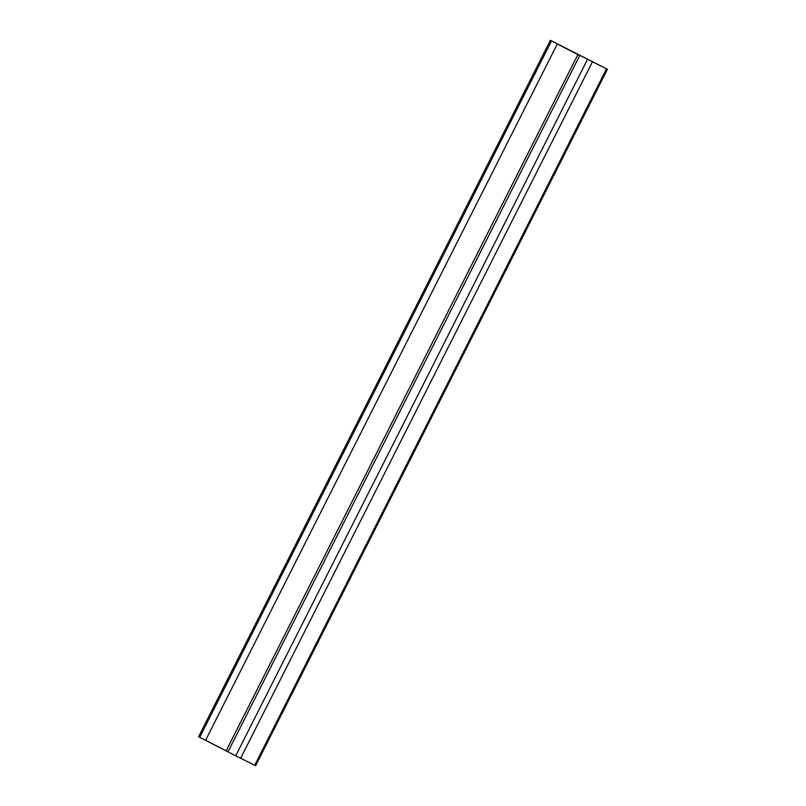 <?xml version="1.0" encoding="UTF-8"?>
<svg xmlns="http://www.w3.org/2000/svg" width="806" height="806" viewBox="0 0 806 806"><rect width="100%" height="100%" fill="white"/><g stroke="black" fill="none" stroke-linecap="round" stroke-linejoin="round"><path stroke-width="1.21" d="M551.505 40.894L607.422 69.276L550.367 40.3L551.505 40.894L199.717 737.319L235.715 755.796L255.633 765.7L607.422 69.276M226.154 750.839L228.038 751.766L579.756 55.483L557.299 43.998L205.58 740.281L226.154 750.839L577.872 54.546L579.756 55.483M577.872 54.546L557.299 43.998M605.487 68.308L551.757 41.005L605.487 68.308M550.367 40.3L198.578 736.724L199.717 737.319M601.941 66.555L555.808 43.091M235.715 755.796L587.503 59.372M240.631 758.285L592.42 61.85M254.716 765.257L606.515 68.832"/></g></svg>
